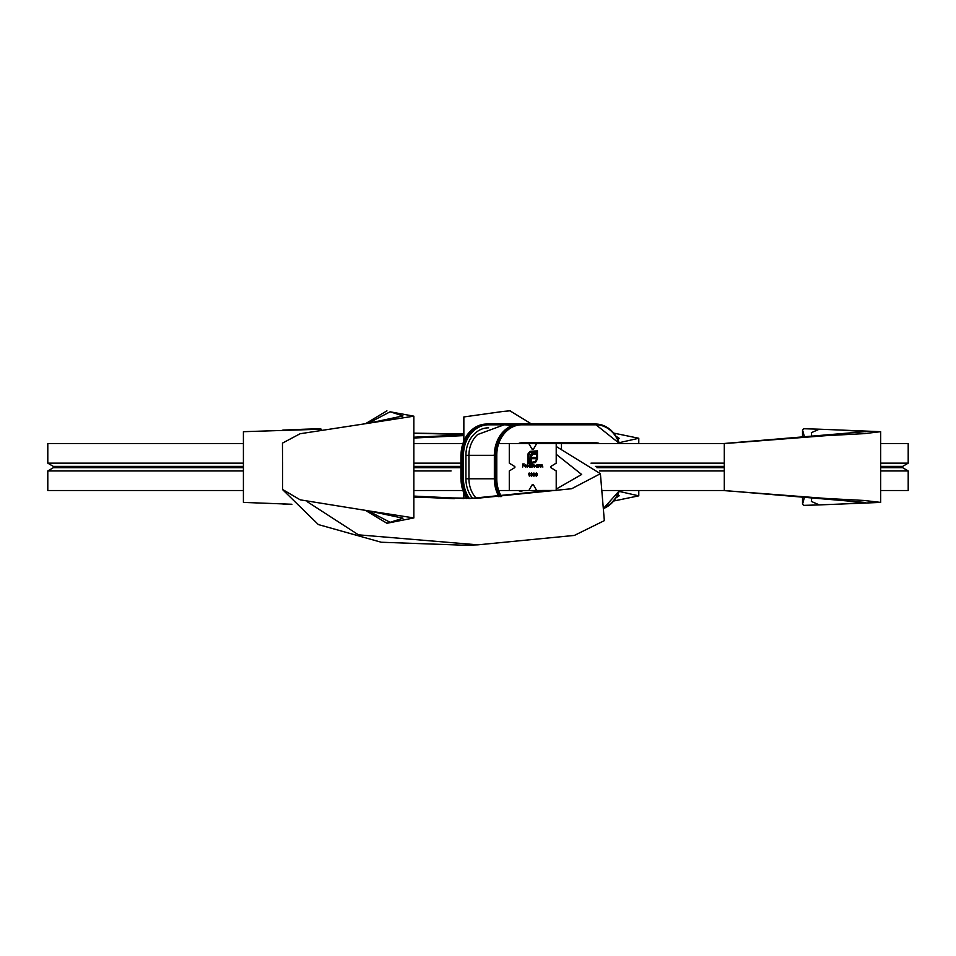 <?xml version="1.0" encoding="UTF-8"?>
<svg xmlns="http://www.w3.org/2000/svg" width="956" height="956" viewBox="0 0 956 956"><rect width="100%" height="100%" fill="white"/><g stroke="black" fill="none" stroke-linecap="round" stroke-linejoin="round"><path stroke-width="1.43" d="M880.667 467.723L902.715 467.723L908.2 470.961L880.667 470.961M243.41 463.146L47.8 463.146L47.8 443.584L243.41 443.584M243.41 490.524L47.8 490.524L47.8 470.961L243.41 470.961M590.999 463.146L724.29 463.146L724.29 443.584L528.847 443.584L531.906 448.962A0.98 0.98 0 0 0 533.603 448.962L536.663 443.584L500.179 443.584M724.29 443.584L826.068 435.649L864.045 433.654L880.667 431.694L841.244 430.08L865.431 431.622L723.011 443.584M880.667 463.146L908.2 463.146L908.2 443.584L880.667 443.584M908.2 470.961L908.2 490.524L880.667 490.524M601.802 490.524L724.29 490.524L865.431 502.486L841.244 504.027L880.667 502.402L864.045 500.454L826.068 498.458L723.011 490.524M724.29 490.524L724.29 470.961L599.508 470.961M724.29 463.146L724.29 470.961M841.244 504.027L819.304 504.911L811.345 501.422L811.704 498.315M817.679 504.959L803.709 505.365L802.514 504.254L804.331 497.741M841.244 430.08L819.304 429.196L811.345 432.686L811.704 435.793M804.331 436.354L802.514 429.841L803.709 428.742L817.667 429.148M413.852 438.027L463.851 435.601M463.851 433.905L413.852 433.152M413.852 433.235L463.851 434.466M463.851 434.992L413.852 437.203M413.852 496.08L463.851 498.506M413.852 496.905L454.267 498.685M619.416 443.584A31.285 25.752 90 0 0 595.552 424.034L521.438 424.034L521.88 424.811A30.508 25.107 90 0 0 496.773 455.319L496.773 478.789A30.508 25.107 90 0 0 501.47 496.534M514.376 424.811L488.564 424.811L488.122 424.034A31.285 25.752 90 0 0 462.369 455.319L461.031 455.319A31.285 25.752 90 0 1 486.783 424.034L521.438 424.034A31.285 25.752 90 0 0 495.686 455.319L496.773 455.319M599.579 443.584A12.512 10.301 90 0 0 595.994 442.807L595.552 443.584L560.897 443.584M562.236 424.034L521.438 424.034M556.213 490.44L528.847 490.524L536.663 490.524L533.603 485.146A0.98 0.98 0 0 0 531.906 485.146L528.847 490.524L509.285 490.524L509.285 470.961L514.555 467.723A0.777 0.777 0 0 0 514.555 466.385L509.285 463.146L509.285 443.584M556.213 443.584L556.213 463.146L550.955 466.385A0.777 0.777 0 0 0 550.955 467.723L556.213 470.961L556.213 490.524M531.536 473.268L530.604 473.746L531.524 472.957L532.588 475.216L531.524 476.219L530.484 475.299L531.524 475.897L532.313 475.24L531.357 474.582L532.157 473.758L531.536 473.268M537.212 473.758L537.368 475.228L536.316 476.219L535.264 475.263L535.42 473.746L536.328 472.957L537.212 473.758M525.716 466.815L526.804 466.468L525.752 467.09L524.617 465.919L525.764 464.747L526.923 465.978L524.892 465.978L525.716 466.815M530.389 463.863L530.664 467.054L529.457 467.09L528.274 465.907L529.469 464.747L530.389 465.225L530.389 463.863M528.572 473.351L529.325 473.029L529.325 476.136L528.572 473.351M538.264 467.054L538.264 464.783L539.411 464.747L540.26 467.054L539.363 465.022L538.264 467.054M537.344 464.783L537.63 467.054L536.424 467.09L535.24 465.907L537.344 464.783M540.893 467.054L540.893 464.783L542.028 464.747L542.877 467.054L541.98 465.022L540.893 467.054M531.297 467.054L531.297 464.783L533.914 464.747L534.679 465.823L534.404 467.054L533.866 465.022L532.851 467.054L532.313 465.022L531.297 467.054M527.437 467.054L527.724 463.863L527.437 467.054M529.971 451.375L537.451 450.838L537.451 458.976L535.468 462.513L532.361 463.146L532.361 462.178L535.527 461.246L536.483 458.976L536.483 451.806L532.038 451.806L529.767 452.75L528.823 455.008L528.823 462.178L530.138 462.178L530.365 454.925L532.157 453.156L535.205 452.941L535.205 454.196L532.647 454.327L531.476 456.275L531.476 457.434L535.205 457.434L535.205 458.665L531.476 458.665L531.5 463.146L527.855 463.146L528.023 453.849L529.971 451.375M533.914 476.219L532.874 474.582L533.914 472.957L534.978 474.582L533.914 476.219M522.705 467.054L522.705 463.947L524.211 463.947L522.98 464.269L522.98 465.225L524.211 465.536L522.98 465.536L522.705 467.054M470.197 498.494L549.485 490.524M451.101 470.961L413.852 470.961M321.431 429.196L243.41 431.694L243.41 502.402L291.807 504.254M509.285 490.524L500.179 490.524M462.788 490.524L413.852 490.524M460.9 463.146L413.852 463.146M462.788 443.584L413.852 443.584M282.833 430.08L306.41 429.148M282.833 504.027L291.903 504.362M320.081 428.766L302.478 429.292M556.213 454.279L581.654 474.475L556.213 489.078M556.213 446.476L600.392 473.698L571.676 488.731L476.769 498.315L413.852 497.371M600.392 473.698L604.335 520.638L574.377 535.42L477.797 544.836L464.676 545.231L381.241 542.243L318.36 524.569L282.629 489.663L282.462 443.13L300.112 433.737L368.18 423.293L402.978 415.92L390.132 411.797L368.036 423.305M535.037 491.3L537.738 492.424M477.797 544.836L358.464 534.834L307.187 501.673M368.036 510.791L390.132 522.311L402.978 518.188L368.18 510.803L413.852 517.937L386.941 523.267L365.766 510.564M368.18 423.293L413.852 416.171L390.132 411.797M390.132 522.311L386.941 523.267M282.785 489.603L300.232 499.845L368.18 510.803M365.766 423.532L386.941 410.841M619.237 442.688L638.787 438.266L613.788 433.116M463.851 440.788L463.851 416.947L503.262 411.415M616.13 436.33L619.261 438.35L617.958 439.64M531.572 424.034L509.954 410.817M619.237 491.42L638.787 495.841L613.788 500.992M617.958 494.455L619.261 495.746L616.13 497.777M537.344 465.919L536.436 465.022L535.515 465.919L536.436 466.815L537.344 465.919M530.389 465.919L529.469 465.022L528.548 465.919L529.469 466.815L530.389 465.919M524.928 465.703L526.648 465.703L525.776 465.022L524.928 465.703M536.937 473.746L535.695 473.758L536.937 473.746M537.093 475.24L536.328 474.582L535.539 475.263L536.316 475.897L537.093 475.24M533.914 473.268L533.149 474.582L533.914 475.897L534.703 474.582L533.914 473.268M880.667 466.385L902.715 466.385L902.715 467.723M561.471 448.687L561.471 443.584M724.29 466.385L595.433 466.385M724.29 467.723L596.926 467.723M47.812 463.146L53.297 466.385L243.41 466.385M53.297 466.385L53.297 467.723L243.41 467.723M488.6 427.822L488.564 427.822A1.96 1.111 -90 0 0 488.564 427.834A27.509 22.633 90 0 0 465.919 455.319L468.942 455.319A25.693 21.14 90 0 1 477.665 434.526L504.111 424.811A65.701 37.32 90 0 1 511.101 425.982M619.165 443.584A30.508 25.107 90 0 0 595.994 424.811L521.88 424.811M595.994 442.807L521.88 442.807L521.438 443.584M488.564 424.811A30.508 25.107 90 0 0 463.457 455.319L463.457 478.789A30.508 25.107 90 0 0 469.408 498.518M465.919 455.319L465.919 478.789L468.942 478.789L468.942 455.319L494.348 455.319L494.348 478.789L468.942 478.789A25.693 21.14 90 0 0 476.255 498.219M494.216 455.319C495.734 436.33 504.362 425.898 520.1 424.034A31.285 25.752 90 0 0 494.348 455.319L495.686 455.319L495.686 478.789L496.773 478.789M521.88 442.807A12.512 10.301 90 0 0 518.295 443.584M461.031 455.319L461.031 478.789L462.369 478.789L462.369 455.319L463.457 455.319M494.348 455.319L494.348 478.789L495.686 478.789A31.285 25.752 90 0 0 500.287 496.642M461.031 478.789L461.031 478.789A31.285 25.752 90 0 0 466.839 498.566M468.153 498.542A31.285 25.752 90 0 1 462.369 478.789L463.457 478.789M465.919 478.789A27.509 22.633 90 0 0 472.682 498.387M494.348 478.789A31.285 25.752 90 0 0 499.02 496.738M518.295 490.524A12.512 10.301 90 0 0 521.88 491.3L521.438 490.524M603.32 508.616A31.285 25.752 90 0 0 619.416 490.524M603.272 507.983A30.508 25.107 90 0 0 619.165 490.524M619.548 443.584L595.994 424.811M533.603 485.146L531.906 485.146M533.603 448.962L531.906 448.962M460.9 467.723L413.852 467.723M460.9 466.385L413.852 466.385M53.297 467.723L47.812 470.961M902.715 466.385L908.2 463.146M802.514 429.841L802.514 436.51M802.514 497.598L802.514 504.254M880.667 431.694L880.667 502.402M819.304 429.196L803.709 428.742M803.709 505.365L819.304 504.911M486.783 424.034C471.045 425.898 462.405 436.33 460.9 455.319L460.9 478.789L466.719 498.566M498.901 496.75L494.216 478.789M603.332 508.628L619.548 490.524M304.785 429.196L320.368 428.742M282.641 462.202L282.629 489.663M413.852 416.171L413.852 517.937M638.787 438.266L638.787 443.584M638.787 490.524L638.787 495.841M463.851 493.308L463.851 498.614M510.576 410.769L503.226 411.427"/></g></svg>
